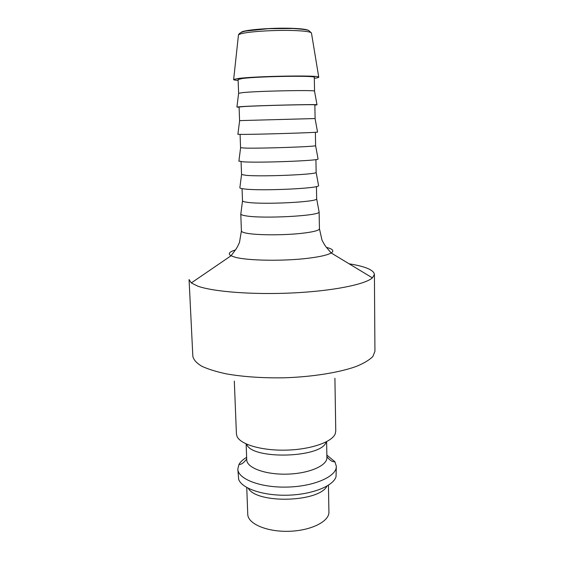 <?xml version="1.0" encoding="UTF-8"?>
<svg xmlns="http://www.w3.org/2000/svg" width="564" height="564" viewBox="0 0 564 564"><rect width="100%" height="100%" fill="white"/><g stroke="black" fill="none" stroke-linecap="round" stroke-linejoin="round"><path stroke-width="0.85" d="M234.314 381.081L236.415 433.892L237.099 436.571C240.687 444.587 262.281 450.833 286.575 450.121C310.877 449.48 332.09 442.035 335.22 433.829L335.763 431.115L334.91 378.268M246.63 444.15C251.29 460.012 322.361 458.024 326.133 441.929M246.137 443.931L246.736 459.822C246.729 467.845 265.376 474.796 287.252 474.134C309.128 473.577 327.353 465.589 326.901 457.58L326.612 441.682M246.637 457.326C243.006 459.484 240.461 461.831 239.009 464.376L237.811 469.008C237.796 479.047 260.61 487.888 287.612 487.07C314.613 486.379 336.898 476.277 336.327 466.259L334.868 461.697L326.859 455.085M237.811 469.008L238.685 479.442C241.949 488.614 263.508 495.911 287.837 495.192C312.167 494.55 333.289 486.062 336.031 476.728L336.327 466.259M248.287 488.325C257.099 504.019 319.02 502.291 326.944 486.126M374.411 274.393L374.933 351.266L372.924 356.406C369.575 359.874 364.083 363.195 356.448 366.367C339.542 372.494 312.907 376.837 284.559 377.795C262.852 378.155 243.486 376.851 226.46 373.897C216.209 371.704 207.926 369.124 201.595 366.142C196.512 363.012 193.6 359.747 192.846 356.356L189.067 279.568L191.281 282.938L197.83 286.167C213.474 291.807 253.264 294.887 293.04 292.928C332.852 290.989 365.091 284.46 372.395 277.876L374.411 274.393C373.706 269.944 365.275 266.419 349.123 263.811M238.121 80.412C234.821 80.18 233.334 79.869 233.644 79.482L238.473 78.474C255.852 76.091 319.407 75.061 318.738 77.106C319.076 77.472 317.602 77.867 314.324 78.29M238.628 93.349L238.086 79.489L242.534 78.474C258.7 76.288 316.827 75.435 314.303 77.36L314.543 91.234M238.586 93.3L243.028 92.567C258.65 90.987 314.923 89.866 314.515 91.107L314.578 91.178M239.094 107.252L236.908 107.04L241.512 106.61C257.974 105.503 317.602 104.093 317.024 104.798L314.846 105.137M239.58 120.661L239.087 107.019L243.528 106.575C259.623 105.496 317.37 104.164 314.846 104.904L315.114 118.553M237.902 134.253L239.629 120.654L244.015 120.492L315.064 118.546L317.546 132.032M237.902 134.31L242.506 134.401C258.954 134.408 318.35 132.561 317.553 132.082M240.081 134.394L240.56 147.697L244.987 148.078C260.589 148.6 316.425 146.661 315.607 145.646L315.382 132.293M238.903 161.064L243.486 161.854C259.926 162.954 319.09 160.677 318.075 159.027L318.047 158.851M241.068 161.678L241.561 174.495L245.953 175.326C261.534 176.877 317.158 174.516 316.136 172.415L315.918 159.584M239.89 187.544L239.848 187.833C240.095 188.27 241.632 188.651 244.459 188.968C260.878 191.154 319.823 188.432 318.589 185.634L318.54 185.344M242.048 188.63L242.513 200.925C242.739 201.426 244.205 201.87 246.905 202.25C262.471 204.802 317.892 202.032 316.665 198.852L316.446 186.55M240.863 213.7L240.807 214.101C241.032 214.722 242.569 215.279 245.418 215.765C261.823 219.001 320.542 215.843 319.104 211.916L319.027 211.514M246.75 487.5L247.758 514.29C247.807 523.716 266.702 531.972 288.846 531.295C310.99 530.738 329.397 521.439 328.918 512.027L328.431 485.216M238.424 35.335L238.459 35.01C238.762 34.467 240.165 33.925 242.668 33.375C251.537 31.323 276.79 29.906 293.95 30.541C304.595 30.949 310.433 31.76 311.455 32.973L311.504 33.297M240.786 213.975L241.406 230.951C241.455 231.748 242.992 232.46 246.031 233.094C255.577 235.209 282.677 235.399 300.95 233.411C312.971 232.072 319.132 230.528 319.443 228.772L319.118 211.789M235.456 249.937C229.181 251.882 227.708 253.828 231.043 255.767L235.096 257.212C247.476 260.744 284.2 261.315 308.677 258.192C320.183 256.74 327.684 254.998 331.174 252.968C334.396 250.846 332.823 248.992 326.45 247.392M241.117 32.479C241.822 30.019 271.933 27.516 292.448 28.341C302.078 28.722 307.479 29.476 308.656 30.59M246.701 458.969C243.81 462.896 241.244 464.694 239.009 464.376M326.887 456.727C329.996 460.485 332.654 462.142 334.868 461.697M318.738 77.106L311.455 32.973L308.973 30.717C308.473 29.962 303.178 29.222 293.083 28.503L268.534 28.672L245.841 31.041C241.491 31.915 239.03 33.234 238.459 35.01L233.644 79.482M238.642 93.222L236.908 107.04M314.515 91.107L317.024 104.798M240.602 147.74L238.882 161.233M315.607 145.646L318.075 159.027M241.561 174.495L239.848 187.833M316.136 172.415L318.589 185.634M242.513 200.925L240.807 214.101M316.665 198.852L319.104 211.916M319.443 228.772L322.002 240.123C324.878 245.756 325.879 246.56 326.133 246.983L331.174 252.968L372.395 277.876M241.406 230.951L239.488 242.428C236.929 248.216 235.971 249.076 235.752 249.507L231.043 255.767L191.281 282.938"/></g></svg>
